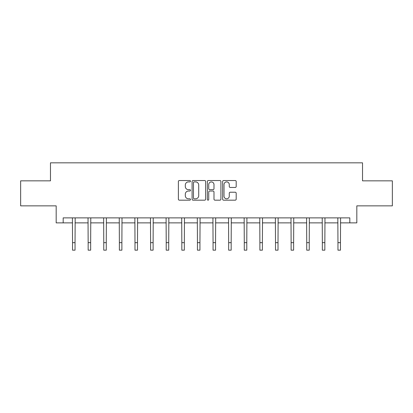 <?xml version="1.0" encoding="UTF-8"?>
<svg xmlns="http://www.w3.org/2000/svg" width="413" height="413" viewBox="0 0 413 413"><rect width="100%" height="100%" fill="white"/><g stroke="black" fill="none" stroke-linecap="round" stroke-linejoin="round"><path stroke-width="0.62" d="M190.486 181.214A0.687 0.687 0 0 0 189.799 180.527L179.361 180.527A0.981 0.981 0 0 0 178.38 181.508L178.38 199.195A0.981 0.981 0 0 0 179.361 200.176L189.799 200.176A0.687 0.687 0 0 0 190.486 199.489A0.687 0.687 0 0 0 189.799 198.803L188.447 198.803A3.144 3.144 0 0 1 185.308 195.659L185.308 194.182A3.144 3.144 0 0 1 188.447 191.038L189.799 191.038A0.687 0.687 0 0 0 190.486 190.352A0.687 0.687 0 0 0 189.799 189.665L188.447 189.665A3.144 3.144 0 0 1 185.308 186.521L185.308 185.045A3.144 3.144 0 0 1 188.447 181.906L189.799 181.906A0.687 0.687 0 0 0 190.486 181.214M235.209 187.456A0.981 0.981 0 0 0 236.19 186.469L236.19 181.508A0.981 0.981 0 0 0 235.209 180.527L223.619 180.527A0.981 0.981 0 0 0 222.633 181.508L222.633 199.195A0.981 0.981 0 0 0 223.619 200.176L235.209 200.176A0.981 0.981 0 0 0 236.19 199.195L236.19 193.201A0.981 0.981 0 0 0 235.209 192.221L230.248 192.221A0.981 0.981 0 0 0 229.267 193.201L229.267 196.175A2.628 2.628 0 0 1 226.639 198.803A2.628 2.628 0 0 1 224.011 196.175L224.011 184.534A2.628 2.628 0 0 1 226.639 181.906A2.628 2.628 0 0 1 229.267 184.534L229.267 186.469A0.981 0.981 0 0 0 230.248 187.456L235.209 187.456M63.184 222.881L63.184 217.873L349.816 217.873L349.816 222.881L356.822 222.881L356.822 205.865L392.35 205.865L392.35 180.842L362.526 180.842L362.526 162.83L50.474 162.83L50.474 180.842L20.65 180.842L20.65 205.865L56.178 205.865L56.178 222.881L72.543 222.881M205.638 181.508A0.981 0.981 0 0 0 204.657 180.527L193.067 180.527A0.981 0.981 0 0 0 192.086 181.508L192.086 199.195A0.981 0.981 0 0 0 193.067 200.176L204.657 200.176A0.981 0.981 0 0 0 205.638 199.195L205.638 181.508M208.343 180.527L219.933 180.527A0.981 0.981 0 0 1 220.914 181.508L220.914 199.195A0.981 0.981 0 0 1 219.933 200.176L214.972 200.176A0.981 0.981 0 0 1 213.991 199.195L213.991 192.024A0.981 0.981 0 0 0 213.01 191.038L209.716 191.038A0.981 0.981 0 0 0 208.735 192.024L208.735 199.489A0.687 0.687 0 0 1 208.049 200.176A0.687 0.687 0 0 1 207.362 199.489L207.362 181.508A0.981 0.981 0 0 1 208.343 180.527M75.042 222.881L88.155 222.881M90.659 222.881L103.766 222.881M106.27 222.881L119.378 222.881M121.881 222.881L134.994 222.881M137.493 222.881L150.606 222.881M153.109 222.881L166.217 222.881M168.721 222.881L181.828 222.881M184.332 222.881L197.445 222.881M199.944 222.881L213.056 222.881M215.555 222.881L228.668 222.881M231.172 222.881L244.279 222.881M246.783 222.881L259.891 222.881M262.394 222.881L275.507 222.881M278.006 222.881L291.119 222.881M293.622 222.881L306.73 222.881M309.234 222.881L322.341 222.881M324.845 222.881L337.958 222.881M340.457 222.881L349.816 222.881M194.146 181.906A0.687 0.687 0 0 0 193.46 182.592L193.46 198.111A0.687 0.687 0 0 0 194.146 198.803L195.571 198.803A3.144 3.144 0 0 0 198.715 195.659L198.715 185.045A3.144 3.144 0 0 0 195.571 181.906L194.146 181.906M213.991 184.58A2.628 2.628 0 0 0 211.363 181.952A2.628 2.628 0 0 0 208.735 184.58L208.735 188.684A0.981 0.981 0 0 0 209.716 189.665L213.01 189.665A0.981 0.981 0 0 0 213.991 188.684L213.991 184.58M72.414 217.873L72.543 242.663L75.042 242.663L75.171 217.873M72.543 242.663L72.543 250.17L75.042 250.17L75.042 242.663M88.026 217.873L88.155 242.663L90.659 242.663L90.783 217.873M88.155 242.663L88.155 250.17L90.659 250.17L90.659 242.663M103.642 217.873L103.766 242.663L106.27 242.663L106.394 217.873M103.766 242.663L103.766 250.17L106.27 250.17L106.27 242.663M119.254 217.873L119.378 242.663L121.881 242.663L122.011 217.873M119.378 242.663L119.378 250.17L121.881 250.17L121.881 242.663M134.865 217.873L134.994 242.663L137.493 242.663L137.622 217.873M134.994 242.663L134.994 250.17L137.493 250.17L137.493 242.663M150.477 217.873L150.606 242.663L153.109 242.663L153.233 217.873M150.606 242.663L150.606 250.17L153.109 250.17L153.109 242.663M166.093 217.873L166.217 242.663L168.721 242.663L168.845 217.873M166.217 242.663L166.217 250.17L168.721 250.17L168.721 242.663M181.705 217.873L181.828 242.663L184.332 242.663L184.461 217.873M181.828 242.663L181.828 250.17L184.332 250.17L184.332 242.663M197.316 217.873L197.445 242.663L199.944 242.663L200.073 217.873M197.445 242.663L197.445 250.17L199.944 250.17L199.944 242.663M212.927 217.873L213.056 242.663L215.555 242.663L215.684 217.873M213.056 242.663L213.056 250.17L215.555 250.17L215.555 242.663M228.539 217.873L228.668 242.663L231.172 242.663L231.295 217.873M228.668 242.663L228.668 250.17L231.172 250.17L231.172 242.663M244.155 217.873L244.279 242.663L246.783 242.663L246.907 217.873M244.279 242.663L244.279 250.17L246.783 250.17L246.783 242.663M259.767 217.873L259.891 242.663L262.394 242.663L262.523 217.873M259.891 242.663L259.891 250.17L262.394 250.17L262.394 242.663M275.378 217.873L275.507 242.663L278.006 242.663L278.135 217.873M275.507 242.663L275.507 250.17L278.006 250.17L278.006 242.663M290.989 217.873L291.119 242.663L293.622 242.663L293.746 217.873M291.119 242.663L291.119 250.17L293.622 250.17L293.622 242.663M306.606 217.873L306.73 242.663L309.234 242.663L309.358 217.873M306.73 242.663L306.73 250.17L309.234 250.17L309.234 242.663M322.217 217.873L322.341 242.663L324.845 242.663L324.974 217.873M322.341 242.663L322.341 250.17L324.845 250.17L324.845 242.663M337.829 217.873L337.958 242.663L340.457 242.663L340.586 217.873M337.958 242.663L337.958 250.17L340.457 250.17L340.457 242.663"/></g></svg>
